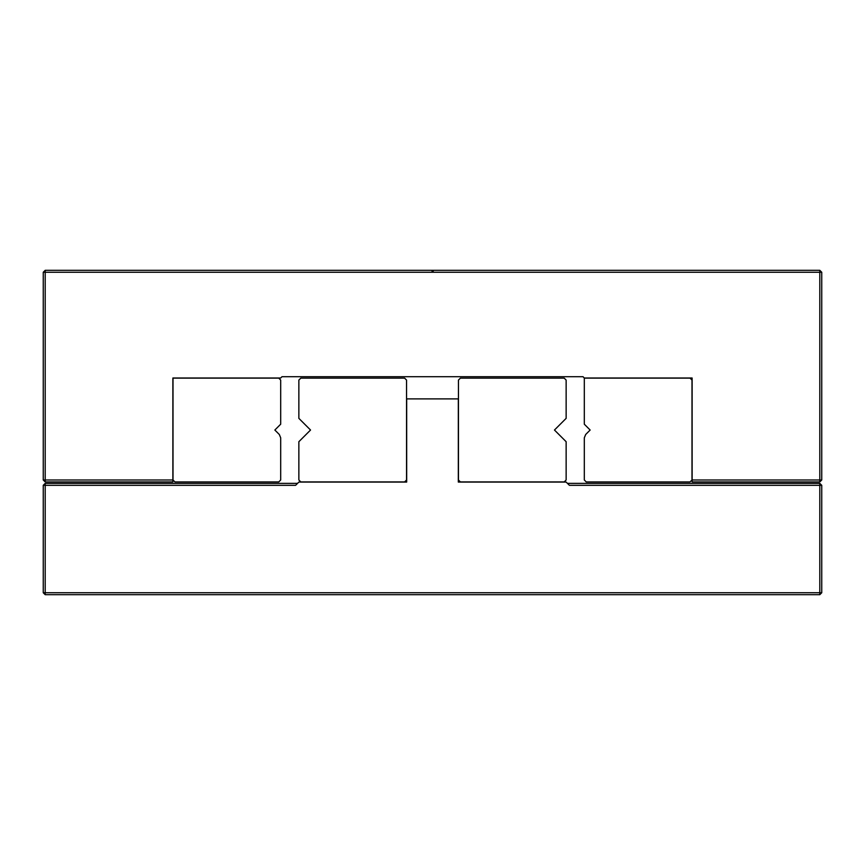 <?xml version="1.0" encoding="UTF-8"?>
<svg xmlns="http://www.w3.org/2000/svg" width="865" height="865" viewBox="0 0 865 865"><rect width="100%" height="100%" fill="white"/><g stroke="black" fill="none" stroke-linecap="round" stroke-linejoin="round"><path stroke-width="1.3" d="M43.25 272.259L45.196 272.259L45.196 270.312L43.25 272.259L43.25 479.989L172.87 479.989L172.87 378.005L280.693 378.005L281.99 376.707L583.01 376.707L584.308 378.005L692.13 378.005L692.13 481.935L819.804 481.935L819.804 479.989L692.13 479.989M45.196 270.312L433.625 270.312L432.878 271.61L431.375 270.312M432.878 271.61L432.122 271.61M433.625 270.312L819.804 270.312L819.804 272.259L45.196 272.259L45.196 481.935L172.87 481.935L172.87 479.989M819.804 270.312L821.75 272.259L821.75 479.989L819.804 481.935M45.196 481.935L43.25 479.989M821.75 272.259L819.804 272.259L819.804 479.989L821.75 479.989M585.681 434.5L590.146 430.035L584.308 424.196L584.308 378.135L690.054 378.135L692 380.081L692 479.989L690.054 481.935L586.254 481.935L584.308 479.989L584.308 437.82L585.681 434.5M280.693 380.081L280.693 424.196L274.854 430.035L279.319 434.5L280.693 437.82L280.693 479.989L278.746 481.935L174.946 481.935L173 479.989L173 378.135L278.746 378.135L280.693 380.081M567.44 483.362L566.143 482.065L458.32 482.065L458.32 398.895L406.68 398.895L406.68 482.065L298.858 482.065L295.614 485.308L45.196 485.308L45.196 483.362L43.25 485.308L45.196 485.308L45.196 592.741L819.804 592.741L819.804 485.308L821.75 485.308L819.804 483.362L567.44 483.362L569.386 485.308L819.804 485.308L819.804 483.362M297.56 483.362L45.196 483.362M43.25 592.741L45.196 594.688L45.196 592.741L43.25 592.741L43.25 485.308M45.196 594.688L819.804 594.688L821.75 592.741L821.75 485.308M821.75 592.741L819.804 592.741L819.804 594.688M566.143 380.081L566.143 418.357L554.465 430.035L566.143 441.712L566.143 479.989L564.196 481.935L460.396 481.935L458.45 479.989L458.45 380.081L460.396 378.135L564.196 378.135L566.143 380.081M298.858 380.081L298.858 418.357L310.535 430.035L298.858 441.712L298.858 479.989L300.804 481.935L404.604 481.935L406.55 479.989L406.55 380.081L404.604 378.135L300.804 378.135L298.858 380.081"/></g></svg>
